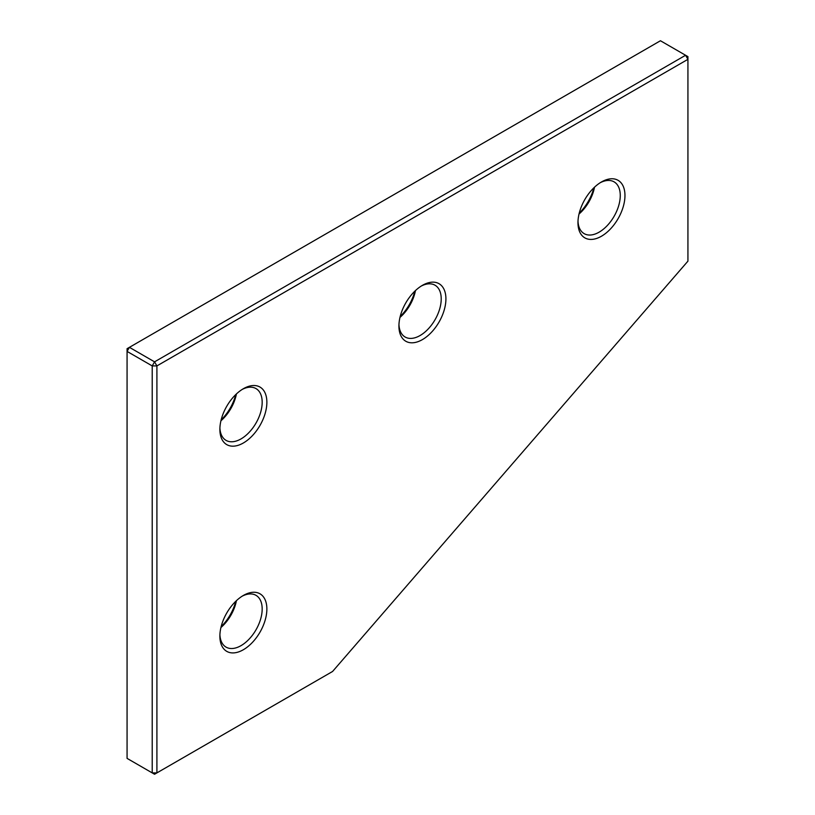 <?xml version="1.0" encoding="UTF-8"?>
<svg xmlns="http://www.w3.org/2000/svg" width="815" height="815" viewBox="0 0 815 815"><rect width="100%" height="100%" fill="white"/><g stroke="black" fill="none" stroke-linecap="round" stroke-linejoin="round"><path stroke-width="1.22" d="M687.931 56.622L687.931 59.332L156.908 365.915L156.908 772.895L154.555 774.25L152.211 772.895L152.211 365.915L156.908 365.915L154.555 361.85L685.578 55.267L687.931 59.332L687.931 261.146L332.581 671.468L156.908 772.895L152.211 772.895L127.069 758.378L127.069 348.688L129.422 347.333L154.555 361.85L152.211 365.915L127.069 351.408L129.422 347.333L660.445 40.75L687.931 56.622M601.46 236.228A33.232 19.183 -60 0 1 577.967 222.668A33.232 19.183 -60 0 1 601.46 181.969L601.46 181.969A33.232 19.183 -60 0 1 624.962 195.539A33.232 19.183 -60 0 1 601.46 236.228M577.998 221.252A29.91 17.268 120 0 0 584.161 233.64A29.91 17.268 120 0 0 599.117 232.163A29.91 17.268 120 0 0 618.656 205.808A29.91 17.268 120 0 0 614.072 181.847A29.91 17.268 120 0 0 600.258 182.703M243.379 649.718A33.232 19.183 -60 0 1 219.877 636.148A33.232 19.183 -60 0 1 243.379 595.449L243.379 595.449A33.232 19.183 -60 0 1 266.872 609.019A33.232 19.183 -60 0 1 243.379 649.718M219.907 634.742A29.91 17.268 120 0 0 226.071 647.13A29.91 17.268 120 0 0 241.026 645.643A29.91 17.268 120 0 0 260.566 619.288A29.91 17.268 120 0 0 255.981 595.327A29.91 17.268 120 0 0 242.167 596.183M243.379 442.973A33.232 19.183 -60 0 1 219.877 429.403A33.232 19.183 -60 0 1 243.379 388.714L243.379 388.714A33.232 19.183 -60 0 1 266.872 402.274A33.232 19.183 -60 0 1 243.379 442.973M219.907 427.997A29.91 17.268 120 0 0 226.071 440.385A29.91 17.268 120 0 0 241.026 438.908A29.91 17.268 120 0 0 260.566 412.553A29.91 17.268 120 0 0 255.981 388.582A29.91 17.268 120 0 0 242.167 389.438M422.425 339.6A33.232 19.183 -60 0 1 398.922 326.041A33.232 19.183 -60 0 1 422.425 285.342L422.425 285.342A33.232 19.183 -60 0 1 445.917 298.901A33.232 19.183 -60 0 1 422.425 339.6M398.953 324.625A29.91 17.268 120 0 0 405.116 337.013A29.91 17.268 120 0 0 420.071 335.536A29.91 17.268 120 0 0 439.611 309.18A29.91 17.268 120 0 0 435.027 285.219A29.91 17.268 120 0 0 421.212 286.075M579.231 213.143A33.232 19.183 120 0 0 593.85 187.827M221.15 626.633A33.232 19.183 120 0 0 235.769 601.307M221.15 419.888A33.232 19.183 120 0 0 235.769 394.562M400.185 316.515A33.232 19.183 120 0 0 414.815 291.2M236.421 600.686A29.91 17.268 -60 0 1 220.936 627.509M594.512 187.206A29.91 17.268 -60 0 1 579.017 214.029M236.421 393.94A29.91 17.268 -60 0 1 220.936 420.764M415.467 290.568A29.91 17.268 -60 0 1 399.982 317.402"/></g></svg>
